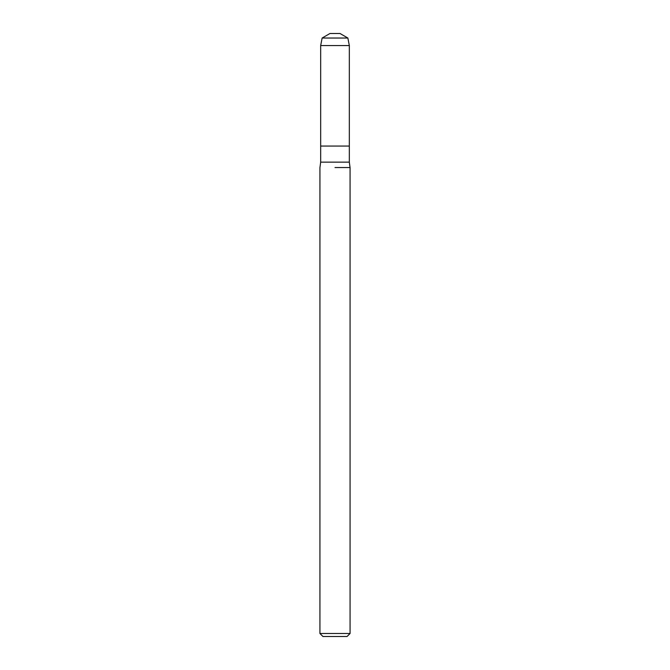 <?xml version="1.0" encoding="UTF-8"?>
<svg xmlns="http://www.w3.org/2000/svg" width="670" height="670" viewBox="0 0 670 670"><rect width="100%" height="100%" fill="white"/><g stroke="black" fill="none" stroke-linecap="round" stroke-linejoin="round"><path stroke-width="1" d="M320.67 45.56L320.67 146.06L349.33 146.06L349.33 162.14L320.67 162.14L320.67 146.06L349.33 146.06L349.33 45.56L320.67 45.56L322.136 38.031L347.864 38.031L349.33 45.56M335 167.559L350.075 167.559L335 167.559M350.075 633.485L347.06 636.5L322.94 636.5L319.925 633.485L350.075 633.485L350.075 167.559M322.136 38.031L329.975 33.5L340.025 33.5L347.864 38.031M349.33 162.14L350.016 167.341M320.67 162.14L319.984 167.341M319.925 633.485L319.925 167.559"/></g></svg>
